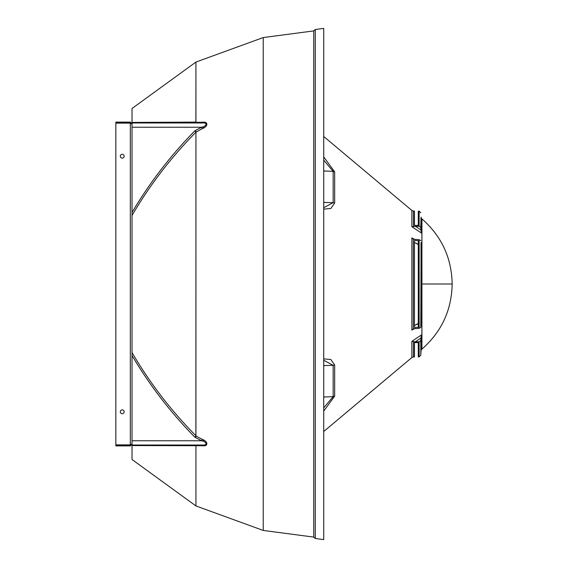 <?xml version="1.0" encoding="UTF-8"?>
<svg xmlns="http://www.w3.org/2000/svg" width="568" height="568" viewBox="0 0 568 568"><rect width="100%" height="100%" fill="white"/><g stroke="black" fill="none" stroke-linecap="round" stroke-linejoin="round"><path stroke-width="0.85" d="M122.227 409.883A1.917 1.917 0 0 0 120.309 411.8A1.917 1.917 0 0 0 122.227 413.717A1.917 1.917 0 0 0 124.143 411.8A1.917 1.917 0 0 0 122.227 409.883M122.227 154.283A1.917 1.917 0 0 0 120.309 156.2A1.917 1.917 0 0 0 122.227 158.117A1.917 1.917 0 0 0 124.143 156.2A1.917 1.917 0 0 0 122.227 154.283M130.321 445.88L130.321 445.028L115.837 445.028L115.837 445.88L130.321 445.88L132.024 444.176L130.321 444.879L115.837 444.879L115.837 123.121L130.321 123.121L132.024 123.824L130.321 122.12L130.321 122.972L115.837 122.972L115.837 122.12L130.321 122.12M130.321 445.028L131.172 444.176M131.172 123.824L130.321 122.972M421.925 218.9L421.925 349.1C441.57 331.847 451.652 310.142 452.163 284C451.652 257.858 441.57 236.153 421.925 218.9A2.556 2.556 0 0 1 421.023 217.075L420.796 227.484L421.023 231.055L421.896 233.363L411.864 226.689L419.12 226.206L420.796 227.484M421.925 349.1A2.556 2.556 0 0 0 421.023 350.925L421.023 336.945L420.959 338.038L415.236 341.851L419.12 341.794L420.796 340.516L420.959 338.038M323.724 358.884L330.839 359.494L334.666 364.975L334.666 396.137L323.724 411.083M415.236 341.851L411.864 341.311L421.896 334.637L421.896 324.96L420.959 325.436M415.187 328.389L411.864 330.086L413.461 328.737L419.12 328.347L420.796 327.367L421.094 324.832M418.296 244.219L414.462 242.593M417.814 244.304L418.296 244.304M417.814 244.219L414.462 242.543M418.296 323.781L414.462 325.457L418.296 323.448M419.12 328.347L419.12 239.653L413.461 239.263L411.864 237.914L415.187 239.611M420.959 242.564L421.896 243.04L421.896 233.363M323.724 156.917L334.666 171.863L334.666 203.024L330.874 208.491L323.724 209.116M334.666 364.975L333.16 365.323L323.788 360.289M323.724 407.852L333.16 396.62L334.666 396.137M334.666 171.863L333.16 171.38L323.724 160.148M323.724 207.703L333.16 202.677L334.666 203.024M421.896 334.637L421.023 336.945M421.896 243.04L421.023 243.069L421.023 324.931L421.896 324.96M421.094 243.168L420.796 327.367M419.12 239.653L420.796 240.633M413.319 328.808L413.319 239.192M419.12 226.206L419.12 211.154L418.296 211.14L418.296 225.425L414.462 225.375L414.462 211.069L413.461 211.055L413.461 226.383M418.296 240.662L418.296 327.338L414.462 327.381L414.462 240.619L418.296 240.662M413.461 341.616L413.461 356.945L414.462 356.931L414.462 342.625L418.296 342.575L418.296 356.86L419.12 356.846L419.12 341.794M418.296 323.696L417.814 323.696M195.939 132.181L195.882 436.004L202.307 439.383C208.342 441.442 208.357 446.831 202.307 445.717L132.024 445.575L132.024 108.488L195.939 62.054L263.232 37.559L313.756 30.906L315.275 29.515L323.724 28.4L323.724 539.6L323.724 28.4L315.275 29.515L323.724 28.4L315.275 29.515L315.275 538.485L315.275 284L315.275 538.485L323.724 539.6L315.275 538.485L315.275 29.515L313.756 30.906L315.275 29.515L313.756 30.906L313.756 537.094L313.756 284L313.756 537.094L315.275 538.485L323.724 539.6L315.275 538.485L313.756 537.094L313.756 30.906L263.232 37.559L313.756 30.906L263.232 37.559L263.232 530.441L263.232 284L263.232 530.441L313.756 537.094L315.275 538.485L313.756 537.094L263.232 530.441L263.232 37.559L195.939 62.054L263.232 37.559L195.939 62.054L195.939 122.972L195.939 62.054L195.882 122.297L202.307 122.283C208.342 121.169 208.357 126.55 202.307 128.617L195.939 132.181C170.911 157.556 149.611 185.31 132.024 215.449L132.024 108.488L195.939 62.054L195.939 122.972M132.024 445.575L132.024 108.488L195.939 62.054L132.024 108.488L132.024 122.972L201.576 122.972A2.13 0.994 90 0 0 202.307 122.283M202.307 439.383L201.576 440.768C207.476 441.954 207.462 445.915 201.576 445.028L132.024 445.028L203.6 445.028L132.024 445.028L132.024 459.512L195.939 505.946L195.939 445.901M203.6 445.028L132.024 445.028L132.024 459.512L195.939 505.946L263.232 530.441L313.756 537.094L263.232 530.441L195.939 505.946L195.939 445.028M132.024 352.55C149.583 382.662 170.89 410.415 195.939 435.819M195.882 436.004L194.923 437.253C170.613 412.51 149.647 385.267 132.024 355.518M194.923 445.028L195.882 445.702M201.576 445.028A2.13 0.994 -90 0 1 202.307 445.717M194.923 437.253L201.576 440.768L132.024 440.768L203.6 440.768L132.024 440.768L132.024 445.028L132.024 215.449M132.024 122.425L195.939 122.099M132.024 212.482C149.647 182.733 170.613 155.49 194.923 130.746L201.576 127.232C207.462 126.053 207.476 122.092 201.576 122.972M194.923 130.746L195.882 131.996M203.6 440.768L132.024 440.768L132.024 127.232L201.576 127.232L202.307 128.617M195.882 122.297L194.923 122.972M195.939 436.742L195.939 131.258M203.6 127.232L132.024 127.232L203.6 127.232L132.024 127.232L132.024 122.972L203.6 122.972M130.321 123.121L130.321 444.879M452.163 284L421.925 284M421.023 231.055L421.023 217.075M411.864 330.086L411.864 237.914M413.461 356.945L411.864 357.542L411.864 341.311M411.864 226.689L411.864 210.458L323.724 136.498M323.724 365.579L333.16 365.323L333.16 396.62L323.724 397.046M323.724 170.954L333.16 171.38L333.16 202.677L323.724 202.421M415.236 226.149L420.959 229.962M420.796 340.516L420.796 355.234L419.12 356.846M411.864 357.542L323.724 431.502M413.461 211.055L411.864 210.458M421.023 350.925L420.796 355.234M420.796 212.766L419.12 211.154M195.939 505.946L263.232 530.441L195.939 505.946L132.024 459.512L195.939 505.946"/></g></svg>
